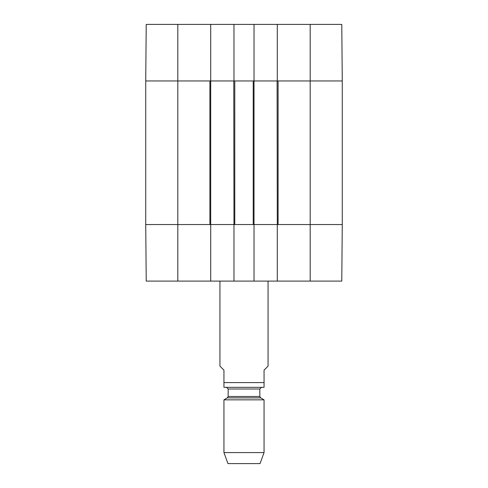 <?xml version="1.0" encoding="UTF-8"?>
<svg xmlns="http://www.w3.org/2000/svg" width="488" height="488" viewBox="0 0 488 488"><rect width="100%" height="100%" fill="white"/><g stroke="black" fill="none" stroke-linecap="round" stroke-linejoin="round"><path stroke-width="0.73" d="M341.868 34.861L342.222 75.689M310.179 24.4L310.179 224.547L342.271 224.547L278.093 224.547L278.093 80.953L342.271 80.953L341.777 24.4L277.294 24.4L277.294 80.953L342.271 80.953L342.271 224.547L341.777 281.1L254.028 281.1L254.028 224.547L233.972 224.547L233.972 281.1L254.028 281.1M210.706 24.4L146.223 24.4L145.729 80.953L210.706 80.953L210.706 24.4L233.972 24.4L233.972 80.953L254.028 80.953L254.028 24.4L233.972 24.4M254.028 24.4L277.294 24.4M342.088 245.006L341.948 261.049M177.821 281.1L177.821 80.953L145.729 80.953L145.729 224.547L177.821 224.547L145.729 224.547L146.223 281.1L210.706 281.1L210.706 224.547L177.821 224.547L209.907 224.547L209.907 80.953L177.821 80.953L177.821 24.4M310.179 281.1L310.179 224.547L277.294 224.547L277.294 281.1M233.972 281.1L210.706 281.1M210.706 224.547L210.706 80.953M210.907 80.953L233.77 80.953L233.972 224.547M234.777 80.953L253.223 80.953L253.223 224.547L234.777 224.547L234.777 80.953M254.028 224.547L254.028 80.953M254.23 80.953L277.092 80.953L277.294 224.547M277.092 224.547L254.23 224.547M233.77 224.547L210.907 224.547M219.935 281.1L219.935 366.134L223.943 370.142L223.943 387.326L223.943 382.58L264.057 382.58L264.057 387.326L264.057 370.142L268.065 366.134L268.065 281.1M264.057 387.326L223.943 387.326M223.943 452.577L227.957 463.6L260.043 463.6L264.057 452.577L264.057 399.849L223.943 399.849L223.943 452.577L264.057 452.577M226.554 387.393L228.158 388.997L228.158 396.494L227.353 397.885L223.943 399.849M227.353 397.885L260.647 397.885L264.057 399.849M228.158 396.494L259.842 396.494L260.647 397.885M228.158 388.997L259.842 388.997L261.446 387.393M259.842 396.494L259.842 388.997"/></g></svg>
